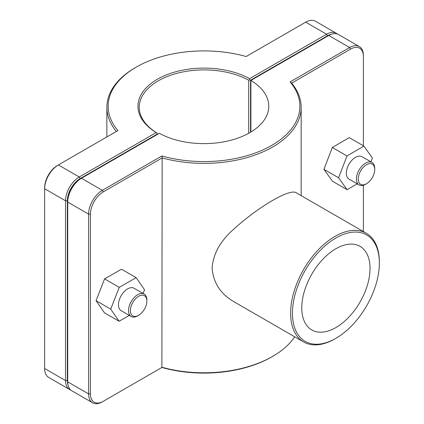 <?xml version="1.0" encoding="UTF-8"?>
<svg xmlns="http://www.w3.org/2000/svg" width="424" height="424" viewBox="0 0 424 424"><rect width="100%" height="100%" fill="white"/><g stroke="black" fill="none" stroke-linecap="round" stroke-linejoin="round"><path stroke-width="0.64" d="M294.701 336.81A97.144 56.085 180 0 1 272.706 356.361A97.144 56.085 180 0 1 162.148 367.311L102.348 401.835A19.43 11.22 120 0 1 92.633 402.8L71.751 390.743A19.43 11.22 -60 0 1 67.729 381.849L67.729 202.057A19.43 11.22 -60 0 1 81.466 178.26L159.329 133.306A64.766 37.392 180 0 0 229.511 140.609A64.766 37.392 180 0 0 268.779 106.239A64.766 37.392 180 0 0 250.897 80.443L328.759 35.489A19.43 11.22 -60 0 1 338.474 34.524L359.356 46.582A19.43 11.22 120 0 0 349.641 47.546L290.106 81.917A95.85 55.337 180 0 1 271.789 145.368A95.85 55.337 180 0 1 161.883 155.947L102.348 190.318A19.43 11.22 120 0 0 88.611 214.115L88.611 393.907A19.43 11.22 120 0 0 92.633 402.8M161.883 155.947L162.148 157.908A97.144 56.085 0 0 0 301.157 107.299A97.144 56.085 0 0 0 291.675 83.125L350.558 49.131A18.137 10.468 -60 0 1 363.379 56.535L363.379 55.475A19.43 11.22 120 0 0 359.356 46.582M102.348 401.835L103.265 401.311A18.137 10.468 -60 0 1 90.439 393.907L90.439 214.115A18.137 10.468 -60 0 1 103.265 191.902L162.148 157.908L161.883 367.465A95.85 55.337 0 0 0 271.789 356.891L272.706 356.361M296.493 192.941C290.827 187.806 259.027 206.17 233.751 229.167C220.448 240.827 213.224 253.738 212.09 267.894C213.224 282.591 220.448 293.832 233.751 301.623L303.616 341.956A62.747 36.225 120 0 0 334.986 338.845L335.903 338.32A61.448 35.478 -60 0 1 292.454 313.235A61.448 35.478 -60 0 1 335.903 237.975A61.448 35.478 -60 0 1 379.353 263.06L379.353 262A62.747 36.225 120 0 0 366.357 233.28A62.747 36.225 120 0 0 303.616 269.505A62.747 36.225 120 0 0 303.616 341.956M138.616 315.324L137.699 315.854A12.953 7.478 -60 0 1 131.223 316.495A12.953 7.478 -60 0 1 131.223 301.538A12.953 7.478 -60 0 1 144.176 294.06A12.953 7.478 -60 0 1 146.863 299.991L146.863 301.051A11.66 6.731 120 0 0 138.616 296.291A11.66 6.731 120 0 0 130.375 310.569A11.66 6.731 120 0 0 138.616 315.324A11.66 6.731 120 0 0 146.863 301.051M144.176 294.06L134.101 288.246A12.953 7.478 120 0 0 121.153 295.724A12.953 7.478 120 0 0 121.153 310.681L131.223 316.495M129.336 315.408L119.086 321.26L104.431 312.801L96.052 300.664L104.59 278.865L119.245 287.329L136.168 277.662L144.547 289.799L143.116 293.45M104.59 278.865L121.513 269.203L136.168 277.662M96.052 300.664L110.706 309.128L119.245 287.329M119.086 321.26L110.706 309.128M374.736 169.483L374.736 168.429A12.953 7.478 120 0 0 372.055 162.498A12.953 7.478 120 0 0 362.075 165.969A12.953 7.478 120 0 0 356.42 179.002A12.953 7.478 120 0 0 359.101 184.933A12.953 7.478 120 0 0 365.578 184.292L366.495 183.762A11.66 6.731 -60 0 1 358.254 179.002A11.66 6.731 -60 0 1 366.495 164.724A11.66 6.731 -60 0 1 374.736 169.483A11.66 6.731 -60 0 1 366.495 183.762M359.101 184.933L349.026 179.119A12.953 7.478 -60 0 1 346.344 173.188A12.953 7.478 -60 0 1 352 160.15A12.953 7.478 -60 0 1 361.979 156.684L372.055 162.498M370.952 161.862L372.426 158.025L363.887 146.084L346.964 155.958L338.58 177.773L347.124 189.714L357.199 183.831M347.124 189.714L332.469 181.249L323.925 169.314L332.31 147.499L349.233 137.625L363.887 146.084M332.31 147.499L346.964 155.958M323.925 169.314L338.58 177.773M67.994 384.812A18.137 10.468 -60 0 1 67.363 380.582L67.363 200.791A18.137 10.468 -60 0 1 80.184 178.578L157.119 134.159L157.124 133.104L156.218 132.569L79.267 176.994A19.43 11.22 120 0 0 65.529 200.791L65.529 380.582A19.43 11.22 120 0 0 69.552 389.476A19.43 11.22 120 0 0 70.713 390.001M69.552 389.476L48.67 377.418A19.43 11.22 -60 0 1 44.647 368.525L44.647 188.733A19.43 11.22 -60 0 1 58.385 164.936L117.92 130.566A95.85 55.337 180 0 1 136.237 67.109A95.85 55.337 180 0 1 246.143 56.535L305.678 22.165A19.43 11.22 -60 0 1 315.392 21.2L336.274 33.258A19.43 11.22 120 0 0 326.56 34.217L249.614 78.647A66.059 38.139 0 0 0 157.304 79.272A66.059 38.139 0 0 0 156.218 132.569M249.614 78.647L249.619 79.701L250.542 80.226L327.476 35.807A18.137 10.468 -60 0 1 331.462 34.238M157.124 133.104L157.134 133.094A64.766 37.392 180 0 1 139.247 107.299A64.766 37.392 180 0 1 178.515 72.928A64.766 37.392 180 0 1 248.697 80.231L249.619 79.701M337.313 34A19.43 11.22 120 0 0 336.274 33.258M157.134 134.578L157.134 133.094M248.697 80.231L248.697 133.306M250.542 132.251L250.542 80.226M157.119 134.159L157.119 134.583M136.237 67.109L135.32 67.639A97.144 56.085 0 0 0 106.869 107.299A97.144 56.085 0 0 0 116.351 131.467M80.184 178.578L79.267 176.994L58.385 164.936L57.468 165.466A18.137 10.468 120 0 0 44.647 187.673L44.647 188.733L65.529 200.791L67.363 200.791M103.265 191.902L102.348 190.318L81.466 178.26L80.549 178.79A18.137 10.468 120 0 0 67.729 200.997L67.729 202.057L88.611 214.115L90.439 214.115M250.891 132.039L250.891 80.443M290.106 81.917L291.675 83.125M363.379 56.535L363.379 145.792M363.379 185.251L363.379 231.557M316.67 331.806A48.267 27.867 -60 0 1 311.773 329.946A48.267 27.867 -60 0 1 301.777 307.851A48.267 27.867 -60 0 1 322.844 259.276A48.267 27.867 -60 0 1 360.034 246.349A48.267 27.867 -60 0 1 362.181 298.12A48.267 27.867 -60 0 1 316.67 331.806M379.353 263.06A61.448 35.478 -60 0 1 335.903 338.32M67.363 380.582L65.529 380.582L44.647 368.525M305.678 22.165L326.56 34.217L327.476 35.807M57.468 165.466L58.385 164.936L57.468 165.466M328.759 35.489L349.641 47.546L350.558 49.131M90.439 393.907L88.611 393.907L67.729 381.849M301.157 195.634L301.157 107.299M44.647 268.228L44.647 260.802M106.869 136.947L106.869 107.299M296.498 192.941L366.357 233.28"/></g></svg>
